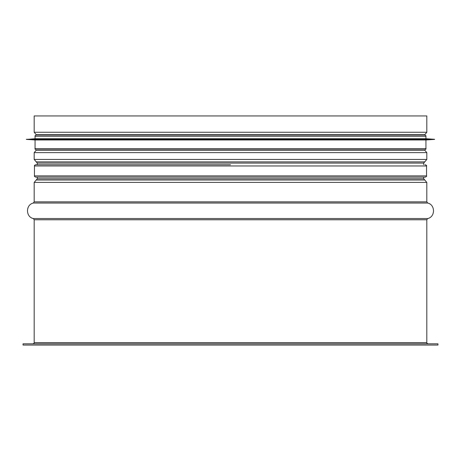 <?xml version="1.0" encoding="UTF-8"?>
<svg xmlns="http://www.w3.org/2000/svg" width="461" height="461" viewBox="0 0 461 461"><rect width="100%" height="100%" fill="white"/><g stroke="black" fill="none" stroke-linecap="round" stroke-linejoin="round"><path stroke-width="0.69" d="M23.05 345.064L437.95 345.064L437.95 343.825L23.05 343.825L23.05 345.064M426.805 132.261L34.195 132.261L34.195 115.936L426.805 115.936L426.805 132.261L424.754 134.698L36.246 134.698L38.009 135.01M230.5 177.122L425.319 177.122C426.46 176.598 426.869 176.183 426.558 175.883L34.442 175.883C34.131 176.183 34.54 176.598 35.681 177.122L230.5 177.122M34.442 175.883L34.442 165.972L426.558 165.972C426.869 165.672 426.46 165.257 425.319 164.733L424.944 164.733M230.5 164.733L35.681 164.733C34.54 165.257 34.131 165.672 34.442 165.972M35.065 136.249L425.935 136.249C426.252 135.949 425.837 135.534 424.696 135.01L36.304 135.01C35.163 135.534 34.748 135.949 35.065 136.249L35.065 138.726L26.392 139.406L434.608 139.406L26.392 139.285M425.935 136.249L425.935 138.726L35.065 138.726M434.608 139.406L425.935 139.965L35.065 139.965L26.392 139.406M230.5 149.871L36.304 149.871C35.163 149.347 34.748 148.938 35.065 148.632L425.935 148.632C426.252 148.938 425.837 149.347 424.696 149.871L230.5 149.871M32.956 343.825C34.12 343.255 34.529 342.846 34.195 342.586L426.805 342.586C426.442 342.817 426.857 343.226 428.044 343.825M34.195 219.759L426.805 219.759L427.71 218.566L33.29 218.566L34.195 219.759L34.195 342.586M33.29 218.566C25.585 216.906 25.585 204.707 33.29 203.047L427.71 203.047C435.415 204.707 435.415 216.906 427.71 218.566M34.195 201.855L426.805 201.855L426.805 182.423L34.195 182.423L34.195 201.855L33.29 203.047M424.754 179.98L36.246 179.98L424.754 179.98L426.805 182.423M36.269 179.974L37.295 178.759L423.705 178.759L423.705 177.122M37.295 164.733L37.295 163.096L423.705 163.096L424.754 161.874L36.246 161.874L424.731 161.88M36.246 161.874L34.195 159.437L426.805 159.437L424.754 161.874M34.195 159.437L34.195 152.626L426.805 152.626L426.805 159.437M38.009 149.871L36.246 150.182L424.754 150.182L426.805 152.626M426.805 342.586L426.805 219.759M427.71 203.047L426.805 201.855M36.246 179.98L34.195 182.423M424.731 179.974L423.705 178.759M423.705 164.733L423.705 163.096M37.295 178.759L37.295 177.122M37.295 163.096L36.269 161.88M36.246 150.182L34.195 152.626M422.991 149.871L424.754 150.182M422.991 135.01L424.754 134.698M34.195 132.261L36.246 134.698M426.558 165.972L426.558 175.883M425.935 138.726L434.608 139.285M35.065 139.965L35.065 148.632M425.935 139.965L425.935 148.632"/></g></svg>
